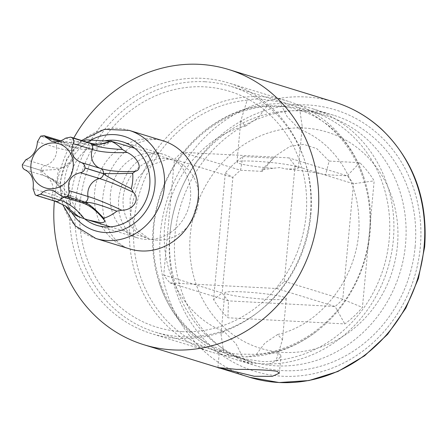 <?xml version="1.0" encoding="UTF-8"?>
<svg xmlns="http://www.w3.org/2000/svg" width="447" height="447" viewBox="0 0 447 447"><rect width="100%" height="100%" fill="white"/><g stroke="black" fill="none" stroke-linecap="round" stroke-linejoin="round"><path stroke-width="0.34" stroke-dasharray="2.23 1.68" d="M397.439 245.66A113.141 103.196 107.1 0 1 283.459 352.409A113.141 103.196 107.1 0 1 190.293 234.792A113.141 103.196 107.1 0 1 304.273 128.043A113.141 103.196 107.1 0 1 397.439 245.66M329.126 161.065L316.806 148.633L303.731 144.375L290.081 146.298L275.732 155.785L273.564 158.149L242.911 156.539A103.369 94.283 -72.9 0 0 225.305 173.028L213.565 299.607A103.369 94.283 -72.9 0 0 227.953 317.778L344.821 323.913A103.369 94.283 -72.9 0 0 362.422 307.424L374.167 180.839A103.369 94.283 -72.9 0 0 359.779 162.674L329.126 161.065L325.628 174.71C314.984 172.453 301.736 170.53 285.89 168.949L279.883 167.552L273.028 168.273A30.854 2.822 5.3 0 1 236.96 162.138A30.854 2.822 5.3 0 1 255.595 161.266A30.854 2.822 5.3 0 1 298.412 167.837A30.854 2.822 5.3 0 1 285.89 168.949M273.028 168.273L261.92 169.81L262.132 171.38L273.564 158.149M261.361 99.111C255.539 98.843 250.806 99.195 247.157 100.167L240.793 120.846L245.576 126.132L258.31 117.617L266.904 106.241L285.544 106.548L299.518 107.95L302.239 126.546L299.093 129.066L287.013 116.483L279.777 101.877L261.361 99.111M256.354 354.376L264.976 342.972L277.676 334.485L282.459 339.77L276.095 360.45C272.474 361.422 267.742 361.774 261.892 361.506L243.475 358.74L236.2 344.073L224.159 331.551L221.014 334.071L223.735 352.666L237.709 354.069L256.354 354.376A128.568 117.27 -72.9 0 0 369.451 233.446A128.568 117.27 -72.9 0 0 289.561 104.386A128.568 117.27 -72.9 0 0 279.777 101.877M267.658 299.35A30.854 2.822 5.3 0 1 224.841 292.779A30.854 2.822 5.3 0 1 243.475 291.908A30.854 2.822 5.3 0 1 286.292 298.479A30.854 2.822 5.3 0 1 267.658 299.35M276.095 360.45A128.568 117.27 -72.9 0 0 389.192 239.519A128.568 117.27 -72.9 0 0 309.302 110.459A128.568 117.27 -72.9 0 0 299.518 107.95M170.128 232.189A128.568 117.27 107.1 0 1 325.623 115.482A128.568 117.27 107.1 0 1 405.518 244.543A128.568 117.27 107.1 0 1 250.018 361.249A128.568 117.27 107.1 0 1 170.128 232.189M266.904 106.241A128.568 117.27 -72.9 0 0 153.802 227.165A128.568 117.27 -72.9 0 0 233.697 356.225A128.568 117.27 -72.9 0 0 243.475 358.74M247.157 100.167A128.568 117.27 -72.9 0 0 134.061 221.097A128.568 117.27 -72.9 0 0 213.951 350.157A128.568 117.27 -72.9 0 0 223.735 352.666M204.944 81.756A128.568 117.27 107.1 0 1 230.92 86.349A128.568 117.27 107.1 0 1 308.743 229.691A128.568 117.27 107.1 0 1 181.292 336.714A128.568 117.27 -72.9 0 1 155.316 332.115A128.568 117.27 -72.9 0 1 77.499 188.774A128.568 117.27 -72.9 0 1 204.944 81.756M262.132 171.38L240.553 170.246L182.119 152.271L288.779 157.869A87.942 80.214 107.1 0 1 295.054 165.792L284.337 281.319A87.942 80.214 107.1 0 1 276.659 288.511L170 282.912A87.942 80.214 107.1 0 1 163.725 274.989L174.442 159.462A87.942 80.214 107.1 0 1 182.119 152.271M242.911 156.539L240.553 170.246A87.942 80.214 -72.9 0 0 232.87 177.442L222.153 292.964A87.942 80.214 -72.9 0 0 228.434 300.887L335.088 306.486A87.942 80.214 -72.9 0 0 342.771 299.294L353.488 183.767A87.942 80.214 -72.9 0 0 347.207 175.844L288.779 157.869M359.779 162.674L347.207 175.844L325.628 174.71M295.054 165.792L353.488 183.767L374.167 180.839M225.305 173.028L232.87 177.442L174.442 159.462M163.725 274.989L222.153 292.964L213.565 299.607M170 282.912L228.434 300.887L227.953 317.778M276.659 288.511L335.088 306.486L344.821 323.913M284.337 281.319L342.771 299.294L362.422 307.424M67.469 208.576L68.598 207.436L70.592 203.787L60.485 188.5L57.305 184.846A41.141 37.526 107.1 0 1 58.741 169.374L62.429 167.536L73.509 159.601L73.962 149.633L73.185 146.934A41.141 37.526 107.1 0 1 83.466 140.85A41.141 37.526 107.1 0 1 83.969 140.649M110.387 141.202L111.951 141.218M57.652 202.128L53.88 200.608A5.247 4.783 -72.9 0 0 55.149 201.239M89.299 142.844A5.247 4.783 -72.9 0 0 84.69 144.012A15.12 13.79 107.1 0 1 71.408 147.381A15.12 13.79 107.1 0 1 65.055 142.984A5.247 4.783 -72.9 0 0 62.848 141.453A5.247 4.783 -72.9 0 0 59.328 141.839L71.57 142.716L83.069 140.928M73.185 146.934L60.546 142.9L59.261 141.872L40.699 136.162M37.431 141.755L56.49 147.622A15.12 13.79 107.1 0 1 44.963 165.524A5.247 4.783 -72.9 0 0 40.923 170.357L58.741 169.374M57.305 184.846L56.54 183.555L40.917 170.441L22.35 164.725M33.072 188.723L52.131 194.585A5.247 4.783 -72.9 0 0 53.819 200.563L55.182 200.703L65.407 205.894M415.123 246.9A131.139 119.612 -72.9 0 0 333.635 115.259A131.139 119.612 -72.9 0 0 175.023 234.295A131.139 119.612 -72.9 0 0 256.517 365.937A131.139 119.612 -72.9 0 0 415.123 246.9M230.35 356.097A131.139 119.612 -72.9 0 1 211.425 352.068A131.139 119.612 -72.9 0 1 129.932 220.427A131.139 119.612 107.1 0 1 288.538 101.385A131.139 119.612 107.1 0 1 364.182 178.414A131.139 119.612 107.1 0 1 370.032 233.027A131.139 119.612 -72.9 0 1 317.281 330.875A131.139 119.612 -72.9 0 1 245.537 356.896L230.35 356.097L219.522 350.09L222.5 350.068C191.869 339.72 168.776 313.515 159.071 282.202A131.139 119.612 -72.9 0 0 234.714 359.232A131.139 119.612 -72.9 0 0 253.645 363.26L268.826 364.059A131.139 119.612 -72.9 0 0 393.321 240.19A131.139 119.612 -72.9 0 0 311.833 108.548A131.139 119.612 -72.9 0 0 205.972 129.742A131.139 119.612 -72.9 0 0 153.22 227.59A131.139 119.612 -72.9 0 0 159.071 282.202M310.347 214.666A131.139 119.612 -72.9 0 0 228.858 83.025A131.139 119.612 -72.9 0 0 70.252 202.066A131.139 119.612 -72.9 0 0 151.74 333.708A131.139 119.612 -72.9 0 0 310.347 214.666M268.826 364.059L277.565 360.522L280.979 355.79L278.637 352.918L267.697 353.348L245.537 356.896M222.142 349.951C229.043 353.683 239.542 358.12 253.645 363.26M73.744 138.056A143.995 131.34 -72.9 0 0 54.45 200.206A143.995 131.34 -72.9 0 0 54.378 201.005M104.475 140.894A43.711 39.872 -72.9 0 0 69.687 181.471A43.711 39.872 -72.9 0 0 84.673 218.89M181.767 331.613A123.422 112.577 107.1 0 1 80.13 203.301A123.422 112.577 107.1 0 1 204.475 86.852A123.422 112.577 107.1 0 1 306.106 215.163A123.422 112.577 107.1 0 1 181.767 331.613M157.098 240.112A41.141 37.526 107.1 0 1 148.784 238.637A41.141 37.526 107.1 0 1 123.88 192.769A41.141 37.526 107.1 0 1 164.664 158.523A41.141 37.526 107.1 0 1 172.978 159.992A41.141 37.526 107.1 0 1 197.881 205.86A41.141 37.526 107.1 0 1 157.098 240.112M64.066 197.233A15.12 13.79 107.1 0 1 73.045 196.702A15.12 13.79 107.1 0 1 79.398 201.1A201.245 80.41 -87 0 1 104.022 219.823M53.88 200.608L35.313 194.898M59.328 141.839L40.766 136.123M62.088 142.068A34.201 31.195 -72.9 0 0 60.546 142.9M40.923 170.357L22.356 164.647M43.029 170.111A34.201 31.195 -72.9 0 0 42.862 171.933M53.819 200.563L35.252 194.853M55.182 200.703A34.201 31.195 -72.9 0 0 56.557 201.692M59.261 141.872A5.247 4.783 -72.9 0 0 56.49 147.622A201.245 24.255 32.8 0 0 73.962 149.633M25.904 159.663L44.963 165.524A201.245 24.255 32.8 0 0 61.01 167.994A201.245 24.255 32.8 0 0 62.429 167.536M60.334 195.238L79.398 201.1A5.247 4.783 -72.9 0 0 81.6 202.631M59.356 141.23L65.055 142.984A201.245 80.41 93 0 0 86.997 142.135M65.631 138.151L84.69 144.012A201.245 80.41 93 0 0 111.331 141.062M40.917 170.441A5.247 4.783 -72.9 0 0 44.024 175.649A201.245 56.154 -23.2 0 1 45.655 176.185A201.245 56.154 -23.2 0 1 60.485 188.5M24.965 169.787L44.024 175.649A15.12 13.79 107.1 0 1 52.131 194.585A201.245 56.154 -23.2 0 1 68.598 207.436M169.849 234.027A136.793 124.774 107.1 0 1 307.659 104.961A136.793 124.774 107.1 0 1 420.303 247.169A136.793 124.774 107.1 0 1 282.493 376.234A136.793 124.774 107.1 0 1 169.849 234.027M249.912 377.357A143.995 131.34 107.1 0 1 160.434 232.814A143.995 131.34 107.1 0 1 334.591 102.1M163.06 140.799A56.568 51.601 -72.9 0 0 94.641 192.149A56.568 51.601 -72.9 0 0 129.792 248.94C123.78 247.347 118.064 243.123 112.65 236.273C104.816 225.774 101.301 209.604 102.899 196.708C104.9 179.672 111.32 165.591 122.154 154.461C133.815 142.034 150.443 136.894 163.06 140.799M129.155 130.373A56.568 51.601 -72.9 0 0 60.736 181.722A56.568 51.601 -72.9 0 0 95.893 238.508M91.076 139.972A49.371 45.03 -72.9 0 0 64.508 181.197A49.371 45.03 -72.9 0 0 71.688 212.481M110.443 194.009A43.711 39.872 -72.9 0 0 137.603 237.888A43.711 39.872 -72.9 0 0 190.472 198.211A43.711 39.872 -72.9 0 0 163.311 154.327A43.711 39.872 -72.9 0 0 110.443 194.009M261.925 169.815L275.732 155.785M236.96 162.138L240.793 120.846M221.014 334.071L224.841 292.779M325.623 115.482L309.302 110.459M289.561 104.386L230.92 86.349M245.576 126.132C198.954 136.665 160.942 189.874 164.435 242.358C165.898 283.337 190.707 319.136 224.159 331.551M250.018 361.249L233.697 356.225M213.951 350.157L155.316 332.115M298.412 167.837L302.239 126.546M282.459 339.77L286.292 298.479M277.676 334.485C324.298 323.952 362.31 270.742 358.818 218.259C357.354 177.28 332.551 141.481 299.093 129.066M110.482 226.858L148.784 238.637L136.48 229.261L130.25 213.493L130.116 198.485L136.648 179.565L148.203 166.133L167.921 159.104L172.978 159.992L134.676 148.208M53.159 190.584L73.045 196.702C85.098 200.703 95.462 208.458 104.14 219.969M73.509 159.601C70.833 163.876 66.664 166.675 61.01 167.994L61.267 167.927M83.466 140.85L84.299 140.542M71.57 142.716L60.719 140.799M112.052 141.274C102.844 147.069 93.032 149.767 82.628 149.382L71.408 147.381L51.522 141.263M56.54 183.555C54.903 180.722 51.276 178.264 45.655 176.185C55.97 179.403 63.524 185.818 68.33 195.434L70.592 203.787M288.538 101.385L228.858 83.025M333.635 115.259L311.833 108.548M267.697 353.348C284.89 350.482 301.418 342.989 317.281 330.875M364.182 178.414C340.446 106.582 265.976 83.673 205.972 129.742M256.517 365.937L234.714 359.232M211.425 352.068L151.74 333.708M279.369 373.122L280.973 355.79M217.918 367.456L219.527 350.09M81.605 140.475L66.877 158.691L60.161 181.404L62.507 204.307M96.848 225.349L137.603 237.888C133.67 237.016 129.63 233.859 125.484 228.417L121.076 219.633C118.896 213.739 118.103 206.721 118.701 198.569C121.467 181.057 128.121 168.424 138.676 160.669L147.801 155.411C154.371 153.181 159.54 152.824 163.311 154.327L122.556 141.788"/><path stroke-width="0.67" d="M134.676 148.208L110.884 141.14A41.141 37.526 107.1 0 1 122.534 149.527L127.116 152.421C138.24 157.662 143.331 169.497 135.229 171.357L132.698 173.252A41.141 37.526 107.1 0 1 131.262 188.723L133.284 192.316C140.576 199.155 133.351 210.325 121.757 210.224L116.818 211.163A41.141 37.526 107.1 0 1 103.732 218.248L104.022 219.823C105.654 221.651 104.436 222.595 100.357 222.656L87.757 219.863L79.125 216.957A41.141 37.526 107.1 0 1 67.469 208.576L65.407 205.894M83.969 140.649A41.141 37.526 107.1 0 1 86.277 139.85L110.387 141.202M111.331 141.062L110.884 141.14C101.335 144.303 95.015 145.135 91.926 143.632L72.006 137.765A34.201 31.195 -72.9 0 1 72.068 137.81C73.878 139.263 74.275 141.207 73.258 143.638L92.317 149.499A201.245 56.154 156.8 0 0 127.116 152.421M81.6 202.631A5.247 4.783 -72.9 0 0 85.12 202.251L66.558 196.535L62.865 196.864L81.6 202.631C89.193 204.877 96.647 210.587 103.967 219.756L104.14 219.969M79.125 216.957L65.29 205.821L55.149 201.239A5.247 4.783 -72.9 0 0 59.758 200.072A201.245 80.41 -87 0 1 84.382 218.795M62.865 196.864L53.159 190.584L50.014 190.02C46.46 189.791 43.353 191.187 40.699 194.21L36.559 195.523L35.313 194.898A34.201 31.195 -72.9 0 1 35.252 194.853L33.072 188.723C34.212 179.409 31.513 173.095 24.965 169.787C23.093 168.916 22.221 167.228 22.35 164.725A34.201 31.195 -72.9 0 1 22.356 164.647L25.904 159.663C32.955 156.612 36.799 150.645 37.431 141.755L40.699 136.162A34.201 31.195 -72.9 0 1 40.766 136.123L44.113 135.692L45.996 137.117L59.356 141.23M66.558 196.535A34.201 31.195 -72.9 0 0 66.625 196.501C68.682 195.25 69.441 193.283 68.899 190.601C67.134 180.974 70.972 175.006 80.426 172.698L99.491 178.56A5.247 4.783 -72.9 0 0 103.531 173.727L105.453 175.213C108.783 177.308 117.388 181.812 131.262 188.723M85.12 202.251L86.394 203.256C89.529 204.201 95.306 209.202 103.732 218.248M116.818 211.163C102.156 205.508 92.529 202.592 87.936 202.424L85.187 202.212L66.625 196.501M103.531 173.727L84.964 168.016A34.201 31.195 -72.9 0 0 84.969 167.932C85.086 165.429 83.885 163.641 81.365 162.574L100.43 168.435A15.12 13.79 107.1 0 1 92.317 149.499A5.247 4.783 -72.9 0 0 90.635 143.521L93.3 144.621C97.664 147.052 107.409 148.683 122.534 149.527M132.698 173.252C118.153 173.738 109.129 173.782 105.621 173.391L103.536 173.643L84.969 167.932M49.952 188.74A23.093 21.059 107.1 0 1 30.938 164.736A23.093 21.059 107.1 0 1 54.199 142.951A23.093 21.059 107.1 0 1 73.213 166.954A23.093 21.059 107.1 0 1 49.952 188.74M72.006 137.765L70.71 137.123L65.631 138.151C61.798 140.805 58.082 142.017 54.489 141.777L51.522 141.263L45.996 137.117M84.964 168.016C84.612 170.508 83.097 172.067 80.426 172.698M81.365 162.574C72.42 158.523 69.715 152.209 73.258 143.638M83.069 140.928L86.277 139.85M220.444 368.289C214.605 367.227 219.93 367.59 236.429 369.373C254.656 369.401 268.161 370.027 276.939 371.25L279.364 373.161L272.195 376.374L254.259 376.262L217.918 367.456M54.378 201.005A143.995 131.34 -72.9 0 0 143.928 344.754A143.995 131.34 -72.9 0 0 318.085 214.046A143.995 131.34 -72.9 0 0 228.607 69.497A143.995 131.34 -72.9 0 0 73.744 138.056M84.673 218.89A43.711 39.872 -72.9 0 0 96.848 225.349A43.711 39.872 -72.9 0 0 149.717 185.673A43.711 39.872 -72.9 0 0 122.556 141.788A43.711 39.872 -72.9 0 0 104.475 140.894M40.699 194.21L59.758 200.072A15.12 13.79 107.1 0 1 64.066 197.233M86.394 203.256A34.201 31.195 -72.9 0 0 87.936 202.424M93.3 144.621A34.201 31.195 -72.9 0 0 91.926 143.632M90.635 143.521L72.068 137.81M105.453 175.213A34.201 31.195 -72.9 0 0 105.621 173.391M103.536 173.643A5.247 4.783 -72.9 0 0 100.43 168.435A201.245 56.154 156.8 0 0 135.229 171.357M86.997 142.135A201.245 80.41 93 0 0 91.691 140.028M90.573 143.476A5.247 4.783 -72.9 0 0 89.299 142.844C96.245 145.018 103.425 144.403 110.834 141.001M85.187 202.212A5.247 4.783 -72.9 0 0 87.958 196.468A201.245 24.255 -147.2 0 1 121.757 210.224M68.899 190.601L87.958 196.468A15.12 13.79 107.1 0 1 99.491 178.56A201.245 24.255 -147.2 0 1 133.284 192.316M249.912 377.357L279.124 382.548L308.972 380.548L337.954 371.463L364.612 355.784L387.622 334.306L405.854 308.112L418.403 278.509L424.65 246.967C428.025 199.423 413.609 160.099 381.408 129.01C367.685 116.499 352.085 107.531 334.591 102.1A143.995 131.34 107.1 0 1 424.074 246.649A143.995 131.34 107.1 0 1 249.912 377.357L143.928 344.754M62.507 204.307L75.18 225.796L95.893 238.508L129.792 248.94A56.568 51.601 -72.9 0 0 198.211 197.585A56.568 51.601 -72.9 0 0 163.06 140.799L129.155 130.373L104.447 129.334L81.605 140.475M95.893 238.508A56.568 51.601 -72.9 0 0 164.312 187.159A56.568 51.601 -72.9 0 0 129.155 130.373M71.688 212.481A49.371 45.03 -72.9 0 0 120.478 230.518A49.371 45.03 -72.9 0 0 154.897 185.941A49.371 45.03 -72.9 0 0 91.076 139.972M110.482 226.858L87.757 219.863M36.559 195.523L55.149 201.239M70.71 137.123L89.299 142.844M44.113 135.692L60.719 140.799M334.591 102.1L228.607 69.497"/></g></svg>

